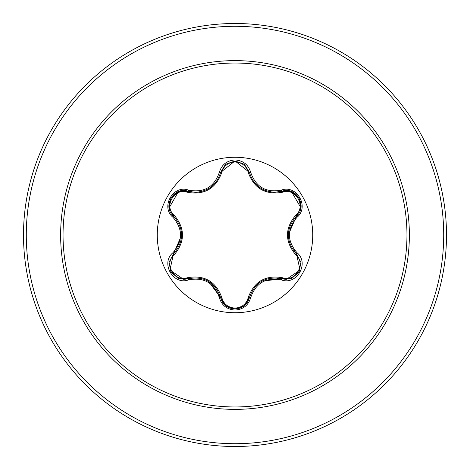 <?xml version="1.0" encoding="UTF-8"?>
<svg xmlns="http://www.w3.org/2000/svg" width="470" height="470" viewBox="0 0 470 470"><rect width="100%" height="100%" fill="white"/><g stroke="black" fill="none" stroke-linecap="round" stroke-linejoin="round"><path stroke-width="0.7" d="M235 312.726A77.726 77.726 0 0 1 157.274 235A77.726 77.726 0 0 1 235 157.274A77.726 77.726 0 0 1 312.726 235A77.726 77.726 0 0 1 235 312.726M281.383 279.897C266.079 277.036 255.85 282.94 250.692 297.616C248.413 305.324 243.178 309.471 235 310.059C226.822 309.454 221.605 305.3 219.337 297.598C214.167 282.893 203.927 276.977 188.617 279.862C173.307 285.695 160.241 263.047 172.931 252.719C183.059 240.899 183.059 229.084 172.931 217.281C160.229 206.923 173.336 184.299 188.617 190.138C203.939 193.017 214.179 187.101 219.337 172.402C221.605 164.7 226.828 160.546 235 159.941C243.184 160.529 248.413 164.676 250.692 172.384C255.862 187.066 266.091 192.976 281.383 190.103C296.699 184.287 309.742 206.947 297.046 217.263C286.888 229.096 286.888 240.922 297.046 252.737C309.754 263.077 296.67 285.719 281.383 279.897A1.398 0.323 -73.4 0 1 282.041 278.81L261.743 281.16M178.535 191.531L187.959 191.225L195.397 192.312L187.959 191.225C173.976 185.897 161.939 206.677 173.542 216.165A1.398 0.435 133.4 0 1 174.047 215.001C185.268 228.361 185.268 241.692 174.047 254.999C163.513 263.535 174.57 282.629 187.201 277.758C204.409 274.703 215.965 281.371 221.869 297.774C223.743 304.125 228.12 307.568 235 308.109C241.886 307.586 246.274 304.149 248.16 297.786C254.117 281.389 265.662 274.721 282.799 277.793C295.454 282.64 306.458 263.517 295.93 255.016C284.679 241.645 284.679 228.303 295.93 214.984C306.464 206.459 295.43 187.354 282.799 192.207C265.615 195.25 254.07 188.588 248.16 172.214C246.28 165.857 241.891 162.414 235 161.892C228.12 162.426 223.743 165.875 221.869 172.226C215.912 188.652 204.356 195.326 187.201 192.242C174.546 187.377 163.525 206.489 174.047 215.001M248.16 172.214A1.398 0.435 166.6 0 1 249.417 172.355C253.083 184.634 261.485 191.272 274.627 192.271C261.596 191.384 253.189 184.745 249.417 172.355L235.018 160.975L220.606 172.373L225.336 164.576M244.206 305.823L235.018 309.025C242.526 308.479 247.326 304.683 249.417 297.645C254.94 282.106 265.808 275.825 282.041 278.81L286.277 279.427L300.06 270.033L296.435 253.853C285.713 241.292 285.713 228.726 296.435 216.147L288.298 234.918M172.931 217.281A1.398 0.323 -46.6 0 0 173.542 216.165C184.24 228.714 184.24 241.269 173.542 253.835L169.923 270.003L183.705 279.403L187.959 278.775A1.398 0.435 73.3 0 1 187.201 277.758M235 63.039A171.961 171.961 0 0 1 406.961 235A171.961 171.961 0 0 1 235 406.961A171.961 171.961 0 0 1 63.039 235A171.961 171.961 0 0 1 235 63.039M235 23.5A211.5 211.5 0 0 1 446.5 235A211.5 211.5 0 0 1 235 446.5A211.5 211.5 0 0 1 23.5 235A211.5 211.5 0 0 1 235 23.5A211.5 211.5 0 0 0 23.5 235A211.5 211.5 0 0 0 235 446.5M277.3 279.051L278.393 278.017M294.426 251.714L294.825 250.34M295.325 219.055L294.966 217.657M172.931 252.719A1.398 0.323 46.6 0 1 173.542 253.835A1.398 0.435 -133.4 0 0 174.047 254.999M188.617 279.862A1.398 0.323 -106.7 0 0 187.959 278.775C204.197 275.772 215.078 282.053 220.606 297.627L208.422 281.201M219.337 297.598A1.398 0.323 -13.3 0 1 220.606 297.627A1.398 0.435 166.7 0 0 221.869 297.774M225.588 305.635L220.606 297.627C222.698 304.678 227.498 308.473 235.018 309.025L225.565 305.618M250.692 297.616A1.398 0.323 -166.6 0 0 249.417 297.645A1.398 0.435 13.4 0 1 248.16 297.786M291.465 278.493L282.041 278.81A1.398 0.435 106.6 0 0 282.799 277.793M295.93 255.016A1.398 0.435 133.3 0 0 296.441 253.853M295.93 214.984A1.398 0.435 -133.3 0 1 296.435 216.147C308.038 206.7 296.059 185.885 282.041 191.19L274.627 192.271L282.041 191.19A1.398 0.323 -106.6 0 1 281.383 190.103M282.799 192.207A1.398 0.435 73.4 0 0 282.047 191.19M291.382 191.478L300.894 207.74M221.869 172.226A1.398 0.435 13.3 0 0 220.606 172.373C216.864 184.757 208.463 191.408 195.397 192.312C208.51 191.343 216.911 184.692 220.606 172.373A1.398 0.323 -166.7 0 1 219.337 172.402M187.201 192.242A1.398 0.435 106.7 0 1 187.953 191.22M169.094 207.781L173.542 216.165L169.118 207.946L178.447 191.566M169.106 262.154L173.542 253.835L181.655 235.082M300.888 262.231L296.435 253.853A1.398 0.323 -46.7 0 1 297.046 252.737M300.876 207.834L296.435 216.147A1.398 0.323 46.7 0 0 297.046 217.263M244.429 164.353L249.417 172.355A1.398 0.323 -13.4 0 0 250.692 172.384M188.699 191.431L187.959 191.225A1.398 0.323 -73.3 0 0 188.617 190.138M235 409.376A174.376 174.376 0 0 1 60.624 235A174.376 174.376 0 0 1 235 60.624A174.376 174.376 0 0 1 409.376 235A174.376 174.376 0 0 1 235 409.376M235 26.291A208.709 208.709 0 0 1 443.709 235A208.709 208.709 0 0 1 235 443.709A208.709 208.709 0 0 1 26.291 235A208.709 208.709 0 0 1 235 26.291M260.421 188.029L264.598 190.244M205.872 190.091L209.456 188.165M170.88 271.995L169.071 262.377M178.312 278.381L170.886 272.001M188.687 278.569L178.471 278.446M220.606 297.627L220.418 296.881M244.247 305.794L235 309.025L225.764 305.776M249.605 296.905L244.382 305.688M282.041 278.81L281.301 278.604M299.096 272.03L291.676 278.41M300.918 262.401L299.096 272.024M296.435 253.853L295.889 253.324M296.435 216.147L295.883 216.688M291.688 191.596L299.108 197.988L300.912 207.611M281.307 191.396L291.523 191.531M249.417 172.355L249.611 173.101M225.77 164.212L235.018 160.975L244.253 164.212M220.424 173.107L225.641 164.324M169.065 207.611L170.892 197.988L178.324 191.613M173.542 253.835L174.088 253.301M173.542 216.165L174.082 216.699"/></g></svg>
